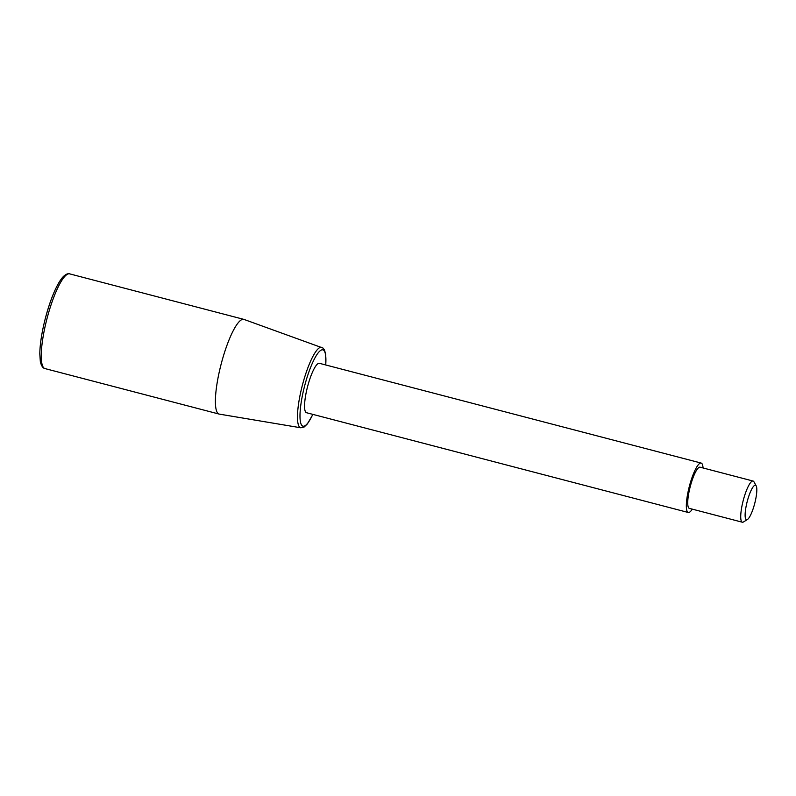 <?xml version="1.0" encoding="UTF-8"?>
<svg xmlns="http://www.w3.org/2000/svg" width="796" height="796" viewBox="0 0 796 796"><rect width="100%" height="100%" fill="white"/><g stroke="black" fill="none" stroke-linecap="round" stroke-linejoin="round"><path stroke-width="1.19" d="M703.057 467.968A25.532 5.552 104.6 0 0 701.167 463.073L319.405 363.314A25.532 5.552 104.6 0 0 319.156 363.275A25.532 5.552 104.6 0 0 307.435 387.155A25.532 5.552 104.6 0 0 306.49 412.716L688.261 512.485A25.532 5.552 104.6 0 0 688.5 512.515A25.532 5.552 104.6 0 0 692.301 509.142M701.167 463.073A25.532 5.552 104.6 0 0 700.928 463.043A25.532 5.552 104.6 0 0 689.207 486.913A25.532 5.552 104.6 0 0 688.261 512.485M325.803 364.986L325.683 354.12L324.37 349.743L322.957 348.031L244.034 319.435A48.934 10.637 104.6 0 0 243.835 319.375A48.934 10.637 104.6 0 0 243.367 319.305A48.934 10.637 104.6 0 0 220.9 365.065A48.934 10.637 104.6 0 0 219.089 414.069A48.934 10.637 104.6 0 0 219.288 414.109L300.779 427.78A41.561 9.035 104.6 0 0 300.997 427.81M756.2 485.888L753.951 481.819A21.273 4.627 104.6 0 0 753.086 481.043A21.273 4.627 104.6 0 0 752.887 481.013A21.273 4.627 104.6 0 0 743.116 500.913A21.273 4.627 104.6 0 0 742.33 522.216A21.273 4.627 104.6 0 0 742.529 522.246A21.273 4.627 104.6 0 0 743.464 521.957L747.414 519.509A17.82 3.871 104.6 0 0 754.717 503.46A17.82 3.871 104.6 0 0 756.2 485.888A17.82 3.871 104.6 0 0 755.314 485.212A17.82 3.871 104.6 0 0 747.026 502.256A17.82 3.871 104.6 0 0 746.638 519.748A17.82 3.871 104.6 0 0 747.414 519.509M753.086 481.043L700.092 467.192A21.273 4.627 104.6 0 0 699.893 467.162A21.273 4.627 104.6 0 0 690.122 487.062A21.273 4.627 104.6 0 0 689.336 508.365L742.33 522.216M321.783 347.384A41.561 9.035 104.6 0 0 321.226 347.265A41.561 9.035 104.6 0 0 301.923 387.015A41.561 9.035 104.6 0 0 300.779 427.78L304.171 426.994L307.435 423.87L312.898 414.398M325.723 364.966A39.442 8.577 104.6 0 0 322.549 349.802A39.442 8.577 104.6 0 0 304.221 387.523A39.442 8.577 104.6 0 0 300.828 423.412A39.442 8.577 104.6 0 0 312.818 414.368M69.232 273.804A48.934 10.637 104.6 0 0 46.496 320.599A48.934 10.637 104.6 0 0 44.944 368.568C44.755 368.657 41.681 368.11 40.317 361.414L39.8 353.931C39.939 344.539 41.641 333.265 44.904 320.111C49.989 300.52 55.72 286.451 62.108 277.904C66.615 272.65 69.58 273.705 69.69 273.874A48.934 10.637 104.6 0 0 69.232 273.804M66.287 275.038A47.153 10.248 104.6 0 0 44.904 320.101M219.089 414.069L44.944 368.568M243.835 319.375L69.69 273.874"/></g></svg>
